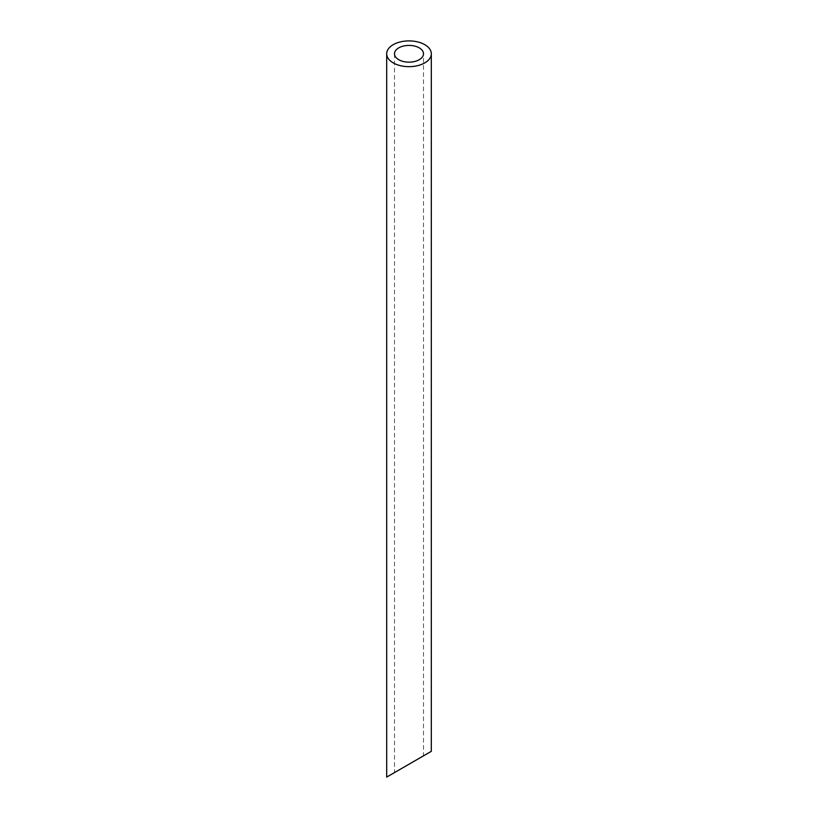 <?xml version="1.0" encoding="UTF-8"?>
<svg xmlns="http://www.w3.org/2000/svg" width="818" height="818" viewBox="0 0 818 818"><rect width="100%" height="100%" fill="white"/><g stroke="black" fill="none" stroke-linecap="round" stroke-linejoin="round"><path stroke-width="0.61" stroke-dasharray="4.09 3.07" d="M394.501 53.783L394.501 772.591L423.499 755.842L423.499 53.783M386.689 777.1L431.311 751.343"/><path stroke-width="1.23" d="M398.744 59.704A14.499 8.374 0 0 0 414.552 61.514A14.499 8.374 0 0 0 423.499 53.783A14.499 8.374 0 0 0 409 45.409A14.499 8.374 0 0 0 394.501 53.783A14.499 8.374 0 0 0 398.744 59.704M423.499 755.842L394.501 772.591M393.223 62.884A22.311 12.883 0 0 0 417.538 65.685A22.311 12.883 0 0 0 431.311 53.783A22.311 12.883 0 0 0 409 40.9A22.311 12.883 0 0 0 386.689 53.783A22.311 12.883 0 0 0 393.223 62.884M431.311 53.783L431.311 751.343L386.689 777.1L386.689 53.783"/></g></svg>
